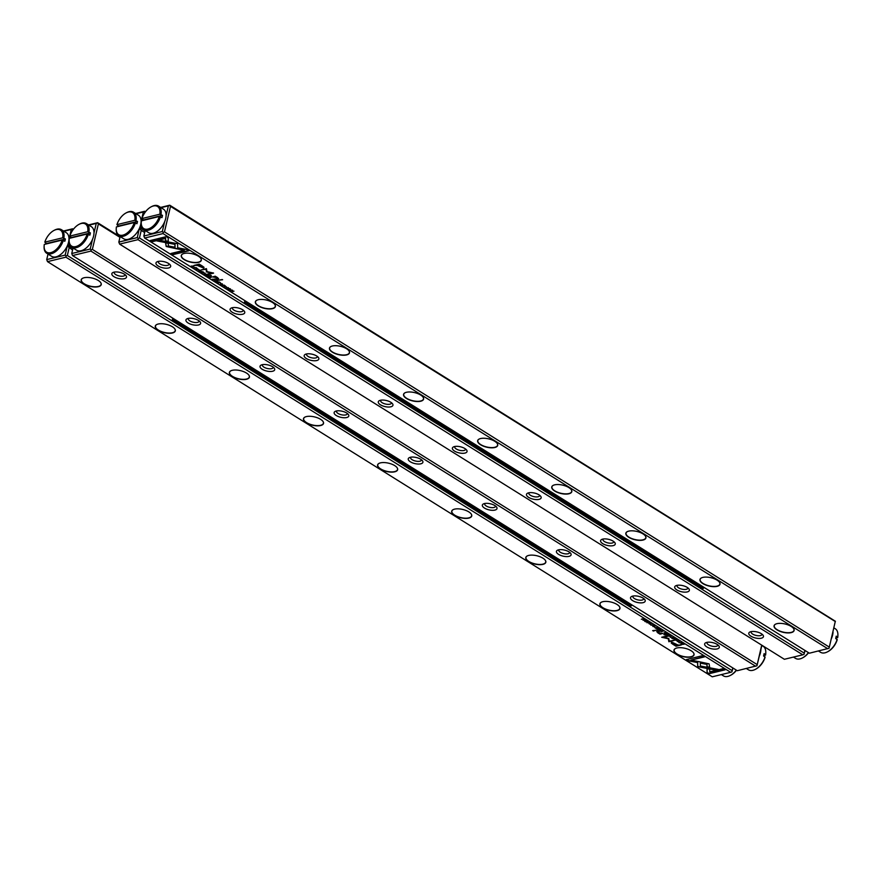 <?xml version="1.0" encoding="UTF-8"?>
<svg xmlns="http://www.w3.org/2000/svg" width="882" height="882" viewBox="0 0 882 882"><rect width="100%" height="100%" fill="white"/><g stroke="black" fill="none" stroke-linecap="round" stroke-linejoin="round"><path stroke-width="1.32" d="M671.158 636.143L668.369 636.109L670.993 636.308L670.276 637.3L671.158 636.143M697.64 661.401L697.673 666.638L715.644 670.088L718.323 669.438L700.363 665.987L700.33 661.93L697.64 661.401M717.65 669.306L715.721 669.78L700.363 667.156L697.75 666.329L697.739 665.182M697.673 665.469L697.706 661.412M708.996 673.738L725.081 669.835L723.174 668.633L709.756 671.897L709.734 669.229L707.044 668.71L707.066 672.536L709.073 673.429L707.066 672.536M709.117 663.881L700.936 662.084L700.947 663.253L706.967 664.4L707 667.001L709.69 667.52L709.117 663.881M675.314 639.196L676.262 640.178L674.399 639.428L674.62 640.034L676.582 640.376L676.67 639.56L675.314 639.196M676.483 639.45L676.262 640.178M660.442 630.939L661.169 631.6L663.132 631.126L660.221 630.553M681.102 642.361L679.14 642.835L681.102 642.361M658.192 628.05L656.803 627.179L657.663 627.918L654.874 627.675L656.23 628.524L658.192 628.05M672.018 638.204L671.974 638.381C673.969 639.042 674.653 638.877 674.002 637.895C672.007 637.234 671.334 637.399 671.974 638.381L671.5 637.818M674.465 638.458L674.002 637.895M658.038 629.417L658.766 630.112L660.728 629.627L659.549 629.66L659.174 628.668L657.774 629.042L657.994 629.627L657.774 629.042M659.185 629.428L659.571 628.546M651.037 624.081L648.832 623.508L650.464 624.467L650.034 623.42L651.037 624.081L650.949 623.508M650.277 623.883L650.089 623.221M649.703 623.232L650.133 624.28M688.269 660.794L697.078 662.481L697.067 661.313L690.948 660.144L704.354 656.892L702.447 655.69L686.361 659.604L688.269 660.794L686.769 659.504M47.507 261.634L712.259 676.803L730.66 672.327L65.896 257.169L47.507 261.634L46.713 259.595L65.191 255.107L67.241 246.001M98.354 286.694A10.308 4.278 13.3 0 1 84.904 284.412A10.308 4.278 13.3 0 1 82.732 278.216A10.308 4.278 13.3 0 1 92.191 278.062A10.308 4.278 13.3 0 1 100.581 282.438A10.308 4.278 13.3 0 1 98.354 286.694M172.464 332.966A10.308 4.278 13.3 0 1 159.003 330.684A10.308 4.278 13.3 0 1 156.831 324.499A10.308 4.278 13.3 0 1 166.29 324.344A10.308 4.278 13.3 0 1 174.68 328.721A10.308 4.278 13.3 0 1 172.464 332.966M246.563 379.249A10.308 4.278 13.3 0 1 233.102 376.967A10.308 4.278 13.3 0 1 230.93 370.771A10.308 4.278 13.3 0 1 240.389 370.627A10.308 4.278 13.3 0 1 248.779 374.993A10.308 4.278 13.3 0 1 246.563 379.249M320.662 425.521A10.308 4.278 13.3 0 1 307.201 423.25A10.308 4.278 13.3 0 1 305.029 417.054A10.308 4.278 13.3 0 1 314.488 416.899A10.308 4.278 13.3 0 1 322.889 421.276A10.308 4.278 13.3 0 1 320.662 425.521M394.761 471.804A10.308 4.278 13.3 0 1 381.3 469.522A10.308 4.278 13.3 0 1 379.128 463.337A10.308 4.278 13.3 0 1 388.598 463.182A10.308 4.278 13.3 0 1 396.988 467.548A10.308 4.278 13.3 0 1 394.761 471.804M468.86 518.087A10.308 4.278 13.3 0 1 455.399 515.805A10.308 4.278 13.3 0 1 453.238 509.609A10.308 4.278 13.3 0 1 462.697 509.454A10.308 4.278 13.3 0 1 471.087 513.831A10.308 4.278 13.3 0 1 468.86 518.087M542.959 564.359A10.308 4.278 13.3 0 1 529.509 562.077A10.308 4.278 13.3 0 1 527.337 555.892A10.308 4.278 13.3 0 1 536.796 555.737A10.308 4.278 13.3 0 1 545.186 560.114A10.308 4.278 13.3 0 1 542.959 564.359M617.069 610.642A10.308 4.278 13.3 0 1 603.608 608.36A10.308 4.278 13.3 0 1 601.436 602.174A10.308 4.278 13.3 0 1 610.895 602.02A10.308 4.278 13.3 0 1 619.285 606.386A10.308 4.278 13.3 0 1 617.069 610.642M691.168 656.925A10.308 4.278 13.3 0 1 677.707 654.642A10.308 4.278 13.3 0 1 675.535 648.446A10.308 4.278 13.3 0 1 684.994 648.292A10.308 4.278 13.3 0 1 693.384 652.669A10.308 4.278 13.3 0 1 691.168 656.925M672.944 644.323L676.02 646.23L681.279 644.951L678.203 645.051L671.665 642.283L671.257 643.055L672.944 644.323L671.334 642.746L671.742 641.975M652.923 624.754L650.96 625.228L652.923 624.754M681.566 644.345L684.145 644.257L682.414 643.375L680.959 643.827L681.61 644.18M668.721 638.414L663.385 637.377L667.476 636.374L666.88 635.999L661.698 637.256L668.28 638.755L668.865 641.732L674.035 640.475L669.328 641.093L668.721 638.414M653.628 625.658L654.576 626.639L652.713 625.878L652.934 626.496L654.896 626.837L654.995 626.022L653.628 625.658M654.808 625.911L654.576 626.639M664.389 633.375L665.105 634.07L667.068 633.596L665.888 633.629L665.524 632.626L664.124 633.011L664.333 633.585L664.124 633.011M665.524 633.397L665.91 632.504M645.051 621.358L645.007 621.534C647.002 622.196 647.675 622.031 647.024 621.049C645.04 620.388 644.367 620.553 645.007 621.534L644.533 620.972M647.498 621.612L647.024 621.049M648.987 622.306L647.035 622.78L648.987 622.306M669.471 635.095L668.093 634.224L668.942 634.963L666.153 634.72L667.509 635.569L669.471 635.095M645.007 619.814L643.066 620.046L643.287 618.734L641.324 619.219L643.187 618.988L643.044 620.289L645.007 619.814M657.443 630.068L652.669 630.619L657.443 630.068M679.228 641.677L677.056 641.104L678.644 642.074L678.225 641.027L679.228 641.677L679.129 641.104M678.412 641.82L678.269 640.817M677.894 640.839L678.324 641.876M665.304 634.985L663.859 634.61L665.304 634.985M657.2 631.369L657.63 632.703L660.056 634.169L662.834 633.441L658.181 632.714L657.994 631.799L659.582 631.413L658.876 630.972L656.682 631.699M658.181 632.714L658.071 631.479L658.259 632.405L658.071 631.479L659.24 631.203M69.303 238.405L71.244 229.485L63.923 231.26M48.025 254.071L46.713 259.595M732.942 668.016L731.939 671.83L732.755 667.894M67.319 246.111L72.556 250.036M69.127 247.897L67.341 255.482L732.104 670.64M63.515 230.996L72.611 228.791L73.393 229.287M71.299 237.633L69.733 238.239M69.248 242.925L68.487 242.462M72.93 248.481L67.605 245.163M72.611 228.791L73.107 229.673M67.341 255.482L66.062 255.978L65.896 257.169M730.66 672.327L731.939 671.83M71.244 229.485L72.434 229.022M66.062 255.978L65.191 255.107M82.809 278.183A10.143 4.212 -166.7 0 0 81.364 279.748A10.143 4.212 -166.7 0 0 87.02 285.151A10.143 4.212 -166.7 0 0 98.277 286.474A10.143 4.212 -166.7 0 0 101.11 284.412A10.143 4.212 -166.7 0 0 100.526 282.361M156.908 324.455A10.143 4.212 -166.7 0 0 155.464 326.031A10.143 4.212 -166.7 0 0 161.119 331.434A10.143 4.212 -166.7 0 0 172.376 332.757A10.143 4.212 -166.7 0 0 175.22 330.695A10.143 4.212 -166.7 0 0 174.625 328.644M231.018 370.738A10.143 4.212 -166.7 0 0 229.574 372.303A10.143 4.212 -166.7 0 0 235.218 377.717A10.143 4.212 -166.7 0 0 246.486 379.04A10.143 4.212 -166.7 0 0 249.319 376.978A10.143 4.212 -166.7 0 0 248.724 374.927M305.117 417.01A10.143 4.212 -166.7 0 0 303.673 418.586A10.143 4.212 -166.7 0 0 309.317 423.988A10.143 4.212 -166.7 0 0 320.585 425.311A10.143 4.212 -166.7 0 0 323.418 423.25A10.143 4.212 -166.7 0 0 322.823 421.199M379.216 463.293A10.143 4.212 -166.7 0 0 377.772 464.858A10.143 4.212 -166.7 0 0 383.416 470.271A10.143 4.212 -166.7 0 0 394.684 471.594A10.143 4.212 -166.7 0 0 397.517 469.533A10.143 4.212 -166.7 0 0 396.933 467.482M453.315 509.575A10.143 4.212 -166.7 0 0 451.871 511.141A10.143 4.212 -166.7 0 0 457.526 516.554A10.143 4.212 -166.7 0 0 468.783 517.877A10.143 4.212 -166.7 0 0 471.616 515.805A10.143 4.212 -166.7 0 0 471.032 513.754M527.414 555.847A10.143 4.212 -166.7 0 0 525.97 557.424A10.143 4.212 -166.7 0 0 531.625 562.826A10.143 4.212 -166.7 0 0 542.882 564.149A10.143 4.212 -166.7 0 0 545.715 562.088A10.143 4.212 -166.7 0 0 545.131 560.037M601.513 602.13A10.143 4.212 -166.7 0 0 600.069 603.696A10.143 4.212 -166.7 0 0 605.725 609.109A10.143 4.212 -166.7 0 0 616.981 610.432A10.143 4.212 -166.7 0 0 619.826 608.371A10.143 4.212 -166.7 0 0 619.23 606.32M675.623 648.413A10.143 4.212 -166.7 0 0 674.179 649.979A10.143 4.212 -166.7 0 0 679.824 655.381A10.143 4.212 -166.7 0 0 691.091 656.704A10.143 4.212 -166.7 0 0 693.925 654.642A10.143 4.212 -166.7 0 0 693.329 652.592M697.078 662.162L688.346 660.475M704.012 656.671L690.948 660.144M649.152 623.772L648.909 623.199M680.937 644.742L676.086 645.922L673.021 644.003M672.768 642.57L677.674 644.885L672.316 643.099L672.768 642.57L673.628 644.213L675.877 645.613L677.596 645.194M658.071 629.307L657.851 628.734M658.369 629.285L658.953 629.142M658.876 629.45L658.115 629.23L658.722 629.869L658.931 629.241M658.159 629.042L658.292 629.594M681.643 644.036L681.036 643.507M681.764 643.926L681.797 643.265L681.764 643.926M683.153 643.838L681.731 643.573L682.106 644.499L683.616 644.125L683.186 643.662M681.786 643.331L681.687 644.235M667.145 636.165L663.385 637.377M673.694 640.255L668.931 641.412L668.358 638.447L662.117 637.157M654.653 626.33L654.841 625.757M653.011 626.187L652.79 625.57M672.194 638.336L673.782 637.951L672.194 638.336L671.61 637.675M664.411 633.276L664.19 632.692M664.708 633.243L665.293 633.1M665.226 633.419L664.466 633.199L665.061 633.827L665.271 633.21M664.51 633L664.631 633.563M660.475 630.817L660.298 630.233M661.313 630.95L660.541 630.74L661.103 631.369L661.346 630.784M660.596 630.531L660.673 631.104M676.329 639.869L676.516 639.307M674.697 639.726L674.465 639.108M709.69 667.2L707.077 666.693L707.033 664.091L701.025 662.933L701.014 662.095M724.739 669.614L709.073 673.429M707.144 672.227L707.121 668.721M671.301 636.231L670.21 636.892M645.227 621.49L646.804 621.104L645.227 621.49L644.632 620.829M643.573 618.921L643.044 620.289M657.101 629.858L653.375 631.06M678.126 641.115L677.971 640.53M677.343 641.379L677.1 640.806M662.492 633.232L660.056 634.169M657.807 632.449L657.277 631.06M204.139 274.225L206.917 274.269L204.293 274.059L205.01 273.078L204.073 273.828M177.657 248.978L177.624 243.73L159.653 240.279L156.963 240.929L174.934 244.38L174.967 248.437L177.657 248.978M166.301 236.641L150.216 240.543L152.123 241.734L165.54 238.471L165.562 241.15L168.253 241.668L168.219 237.842L166.301 236.641M166.169 246.486L174.36 248.294L174.349 247.125L168.33 245.968L168.286 243.366L165.595 242.848L166.169 246.486M199.982 271.171L199.034 270.19L200.898 270.95L200.677 270.333L198.715 270.002L198.626 270.807L199.982 271.171M198.715 270.002L198.671 270.62M198.847 270.752L199.089 269.936M214.888 279.241L212.165 279.241L215.065 279.826L214.976 279.23M194.194 268.018L196.157 267.544L194.249 267.742M217.104 282.328L218.482 283.188L217.634 282.449L220.423 282.703L219.067 281.854L217.104 282.328M203.312 271.987C201.316 271.325 200.644 271.491 201.294 272.483C203.29 273.144 203.963 272.979 203.312 271.987L203.786 272.56M217.303 280.752L214.569 280.741L215.748 280.708L216.112 281.711L217.512 281.325L216.729 280.873M224.26 286.297L226.454 286.859L224.833 285.9L225.252 286.948L224.381 286.705M225.086 286.209L225.252 286.948M225.23 285.779L225.66 286.826L225.208 285.889M187.028 249.584L178.208 247.886L178.219 249.055L184.338 250.234L170.943 253.487L172.85 254.678L188.935 250.775L187.028 249.584M827.79 648.744L163.027 233.576L144.637 238.041L809.389 653.209L829.058 648.248L835.265 621.523L170.502 206.355L164.471 231.889L829.223 647.057M776.932 623.684A10.308 4.278 13.3 0 1 793.458 628.359A10.308 4.278 13.3 0 1 783.106 632.306A10.308 4.278 13.3 0 1 775.609 624.147A10.308 4.278 13.3 0 1 776.932 623.684M702.833 577.401A10.308 4.278 13.3 0 1 719.359 582.087A10.308 4.278 13.3 0 1 709.007 586.034A10.308 4.278 13.3 0 1 701.51 577.864A10.308 4.278 13.3 0 1 702.833 577.401M628.734 531.129A10.308 4.278 13.3 0 1 645.26 535.804A10.308 4.278 13.3 0 1 634.897 539.751A10.308 4.278 13.3 0 1 627.4 531.581A10.308 4.278 13.3 0 1 628.734 531.129M554.635 484.846A10.308 4.278 13.3 0 1 571.161 489.532A10.308 4.278 13.3 0 1 560.798 493.468A10.308 4.278 13.3 0 1 553.301 485.309A10.308 4.278 13.3 0 1 554.635 484.846M480.536 438.563A10.308 4.278 13.3 0 1 497.062 443.249A10.308 4.278 13.3 0 1 486.699 447.196A10.308 4.278 13.3 0 1 479.202 439.027A10.308 4.278 13.3 0 1 480.536 438.563M406.426 392.292A10.308 4.278 13.3 0 1 422.952 396.966A10.308 4.278 13.3 0 1 412.6 400.913A10.308 4.278 13.3 0 1 405.103 392.744A10.308 4.278 13.3 0 1 406.426 392.292M332.327 346.009A10.308 4.278 13.3 0 1 348.853 350.694A10.308 4.278 13.3 0 1 338.501 354.63A10.308 4.278 13.3 0 1 331.004 346.472A10.308 4.278 13.3 0 1 332.327 346.009M258.228 299.726A10.308 4.278 13.3 0 1 274.754 304.411A10.308 4.278 13.3 0 1 264.402 308.358A10.308 4.278 13.3 0 1 256.905 300.189A10.308 4.278 13.3 0 1 258.228 299.726M184.129 253.454A10.308 4.278 13.3 0 1 200.655 258.128A10.308 4.278 13.3 0 1 190.292 262.075A10.308 4.278 13.3 0 1 182.795 253.917A10.308 4.278 13.3 0 1 184.129 253.454M202.342 266.055L199.277 264.137L194.018 265.416L197.094 265.328L203.632 268.084L204.04 267.323L202.342 266.055M222.374 285.614L224.337 285.14L222.44 285.349M193.72 266.022L191.151 266.121L193.875 266.992L193.72 266.022M206.575 271.965L211.912 273.001L207.81 273.993L208.417 274.368L213.587 273.111L207.005 271.612L206.432 268.646L201.261 269.903L205.969 269.286L206.575 271.965L206.035 268.966L201.669 269.804M221.669 284.721L220.709 283.728L222.573 284.489L222.352 283.883L220.39 283.541L220.302 284.357L221.669 284.721M220.39 283.541L220.346 284.158M220.533 284.302L220.776 283.475M210.952 276.783L208.218 276.783L209.398 276.75L209.773 277.742L211.173 277.367L210.379 276.915M230.29 288.833C228.295 288.171 227.622 288.337 228.262 289.329C230.257 289.991 230.93 289.825 230.29 288.833L230.764 289.395M226.299 288.072L228.262 287.598L226.365 287.797M205.815 275.283L207.204 276.143L206.344 275.405L209.144 275.647L207.777 274.798L205.815 275.283M230.29 290.564L232.22 290.321L232.01 291.633L233.973 291.159L232.109 291.38L232.253 290.079L230.29 290.564M217.854 280.3L222.628 279.759L217.854 280.3M196.069 268.69L198.274 269.253L196.642 268.304L197.072 269.352L196.201 269.098M196.895 268.613L197.072 269.352M197.05 268.183L197.403 269.528L197.017 268.293M209.993 275.393L211.437 275.757L209.993 275.393M218.593 278.503L218.097 278.999L217.656 277.665L215.23 276.209L212.463 276.937L217.115 277.654L217.303 278.58L215.715 278.966L216.421 279.407L218.604 278.668M217.17 277.389L217.303 278.58M835.265 621.523L829.058 648.248M166.103 215.506L168.374 205.892L161.053 207.667M145.155 230.478L143.843 236.012L162.321 231.525L164.592 221.911M160.645 207.413L169.741 205.197L835.43 621.292M169.741 205.197L170.502 206.355M144.637 238.041L143.843 236.012M164.471 231.889L163.192 232.385L163.027 233.576M168.374 205.892L169.565 205.429M163.192 232.385L162.321 231.525M775.686 624.103A10.143 4.212 -166.7 0 0 774.242 625.669A10.143 4.212 -166.7 0 0 783.15 632.096A10.143 4.212 -166.7 0 0 793.987 630.343A10.143 4.212 -166.7 0 0 793.403 628.293M701.587 577.82A10.143 4.212 -166.7 0 0 700.143 579.397A10.143 4.212 -166.7 0 0 709.051 585.824A10.143 4.212 -166.7 0 0 719.888 584.06A10.143 4.212 -166.7 0 0 719.304 582.01M627.488 531.548A10.143 4.212 -166.7 0 0 626.044 533.114A10.143 4.212 -166.7 0 0 634.952 539.541A10.143 4.212 -166.7 0 0 645.789 537.777A10.143 4.212 -166.7 0 0 645.205 535.738M553.389 485.265A10.143 4.212 -166.7 0 0 551.945 486.831A10.143 4.212 -166.7 0 0 560.853 493.27A10.143 4.212 -166.7 0 0 571.69 491.506A10.143 4.212 -166.7 0 0 571.106 489.455M479.29 438.982A10.143 4.212 -166.7 0 0 477.846 440.559A10.143 4.212 -166.7 0 0 486.743 446.987A10.143 4.212 -166.7 0 0 497.591 445.223A10.143 4.212 -166.7 0 0 496.996 443.172M405.191 392.711A10.143 4.212 -166.7 0 0 403.747 394.276A10.143 4.212 -166.7 0 0 412.644 400.704A10.143 4.212 -166.7 0 0 423.492 398.951A10.143 4.212 -166.7 0 0 422.897 396.9M331.081 346.428A10.143 4.212 -166.7 0 0 329.636 348.004A10.143 4.212 -166.7 0 0 338.545 354.432A10.143 4.212 -166.7 0 0 349.382 352.668A10.143 4.212 -166.7 0 0 348.798 350.617M256.982 300.156A10.143 4.212 -166.7 0 0 255.537 301.721A10.143 4.212 -166.7 0 0 264.446 308.149A10.143 4.212 -166.7 0 0 275.283 306.385A10.143 4.212 -166.7 0 0 274.699 304.334M182.883 253.873A10.143 4.212 -166.7 0 0 181.438 255.438A10.143 4.212 -166.7 0 0 190.347 261.866A10.143 4.212 -166.7 0 0 201.184 260.113A10.143 4.212 -166.7 0 0 200.6 258.062M184.338 250.234L178.296 248.746L178.285 247.897M188.594 250.565L172.927 254.369L171.351 253.388M224.237 286.452L223.984 285.79M225.142 285.845L225.329 286.639L224.745 285.834M203.698 267.775L197.16 265.008L194.426 265.317M199.497 264.446L197.7 265.173L199.497 264.446L202.673 267.18M197.7 265.173L199.938 266.585L202.926 267.092M202.595 267.489L199.42 264.754M217.369 280.432L217.589 281.016M216.74 281.137L216.134 281.358M216.41 280.917L217.17 281.137L216.41 280.917M217.17 281.137L217.049 280.586M193.952 266.684L192.96 266.684M193.676 265.824L193.643 266.485L193.676 265.824M192.144 266.529L193.566 266.794L193.599 266.132L192.144 266.529M193.566 266.794L193.643 265.967M211.912 273.001L206.642 271.645M213.246 272.902L208.229 273.894M220.787 283.42L220.599 283.982L220.787 283.42M220.379 284.037L220.467 283.232M201.515 272.428L203.103 272.042L201.515 272.428L200.92 271.766M211.03 276.474L211.25 277.047M210.401 277.18L209.795 277.4M210.07 276.959L210.831 277.18L210.07 276.959M210.831 277.18L210.699 276.628M214.965 278.933L215.142 279.506M213.984 279.418L214.756 279.627L213.984 279.418M199.112 269.881L198.924 270.443L199.112 269.881M198.693 270.498L198.781 269.683M174.349 247.963L166.246 246.177L165.673 242.859M168.253 241.337L165.64 240.83L165.618 238.162L152.2 241.425L150.624 240.444M177.657 248.647L174.967 248.437M175.044 248.129L175.011 244.071L157.724 240.753M205.153 273.166L204.293 274.059M228.482 289.263L230.07 288.888L228.482 289.263L227.898 288.612M232.594 290.299L232.109 291.38M222.286 279.539L218.262 280.2M196.047 268.845L195.804 268.194M196.951 268.238L197.149 269.032L196.565 268.227M211.096 275.548L210.412 275.294M215.528 276.683L212.871 276.838M217.38 278.26L217.181 277.345L217.38 278.26M218.174 278.69L216.123 278.866M172.288 320.133L630.233 606.132L631.336 605.868L173.39 319.857L172.288 320.133L172.762 318.159M173.39 319.857L173.666 318.722M631.611 604.721L631.336 605.868M703.715 587.214L703.45 588.349L245.505 302.35L245.78 301.203M244.865 300.641L244.402 302.614L702.348 588.614L703.45 588.349M244.402 302.614L245.505 302.35M88.531 224.921L97.626 222.716L120.095 236.751M73.041 247.985L71.74 253.52L90.207 249.033L92.478 239.43M93.988 233.013L96.259 223.411L88.95 225.186M761.905 645.249L756.954 665.756L761.706 645.128M119.952 237.335L98.398 223.863L92.356 249.397L757.12 664.565M717.198 648.92A7.53 3.12 13.3 0 1 707.364 647.256A7.53 3.12 13.3 0 1 705.776 642.735A7.53 3.12 13.3 0 1 712.689 642.625A7.53 3.12 13.3 0 1 718.83 645.822A7.53 3.12 13.3 0 1 717.198 648.92M643.099 602.649A7.53 3.12 13.3 0 1 633.265 600.984A7.53 3.12 13.3 0 1 631.677 596.452A7.53 3.12 13.3 0 1 638.59 596.342A7.53 3.12 13.3 0 1 644.72 599.539A7.53 3.12 13.3 0 1 643.099 602.649M569 556.366A7.53 3.12 13.3 0 1 559.166 554.701A7.53 3.12 13.3 0 1 557.578 550.181A7.53 3.12 13.3 0 1 564.491 550.07A7.53 3.12 13.3 0 1 570.621 553.257A7.53 3.12 13.3 0 1 569 556.366M494.901 510.094A7.53 3.12 13.3 0 1 485.067 508.418A7.53 3.12 13.3 0 1 483.479 503.898A7.53 3.12 13.3 0 1 490.392 503.787A7.53 3.12 13.3 0 1 496.522 506.985A7.53 3.12 13.3 0 1 494.901 510.094M420.791 463.811A7.53 3.12 13.3 0 1 410.968 462.146A7.53 3.12 13.3 0 1 409.38 457.626A7.53 3.12 13.3 0 1 416.293 457.504A7.53 3.12 13.3 0 1 422.423 460.702A7.53 3.12 13.3 0 1 420.791 463.811M346.692 417.528A7.53 3.12 13.3 0 1 336.858 415.863A7.53 3.12 13.3 0 1 335.281 411.343A7.53 3.12 13.3 0 1 342.194 411.233A7.53 3.12 13.3 0 1 348.324 414.43A7.53 3.12 13.3 0 1 346.692 417.528M272.593 371.256A7.53 3.12 13.3 0 1 262.759 369.591A7.53 3.12 13.3 0 1 261.171 365.06A7.53 3.12 13.3 0 1 268.084 364.95A7.53 3.12 13.3 0 1 274.225 368.147A7.53 3.12 13.3 0 1 272.593 371.256M198.494 324.973A7.53 3.12 13.3 0 1 188.66 323.308A7.53 3.12 13.3 0 1 187.072 318.788A7.53 3.12 13.3 0 1 193.985 318.678A7.53 3.12 13.3 0 1 200.115 321.864A7.53 3.12 13.3 0 1 198.494 324.973M124.395 278.69A7.53 3.12 13.3 0 1 114.561 277.025A7.53 3.12 13.3 0 1 112.973 272.505A7.53 3.12 13.3 0 1 119.886 272.395A7.53 3.12 13.3 0 1 126.016 275.592A7.53 3.12 13.3 0 1 124.395 278.69M755.676 666.252L90.923 251.083L72.522 255.56L737.286 670.717L756.954 665.756M92.356 249.397L91.078 249.893L90.923 251.083M72.522 255.56L71.74 253.52M97.626 222.716L98.398 223.863M91.078 249.893L90.207 249.033M96.259 223.411L97.45 222.948M125.001 274.622A5.557 2.304 13.3 0 1 124.99 274.964A5.557 2.304 13.3 0 1 123.436 276.088A5.557 2.304 13.3 0 1 117.273 275.36A5.557 2.304 13.3 0 1 114.175 272.406A5.557 2.304 13.3 0 1 114.318 272.086M199.112 320.894A5.557 2.304 13.3 0 1 199.089 321.235A5.557 2.304 13.3 0 1 197.535 322.371A5.557 2.304 13.3 0 1 191.372 321.643A5.557 2.304 13.3 0 1 188.274 318.689A5.557 2.304 13.3 0 1 188.417 318.369M273.211 367.177A5.557 2.304 13.3 0 1 273.188 367.518A5.557 2.304 13.3 0 1 271.634 368.643A5.557 2.304 13.3 0 1 265.471 367.926A5.557 2.304 13.3 0 1 262.384 364.961A5.557 2.304 13.3 0 1 262.516 364.652M347.31 413.46A5.557 2.304 13.3 0 1 347.288 413.801A5.557 2.304 13.3 0 1 345.733 414.926A5.557 2.304 13.3 0 1 339.57 414.198A5.557 2.304 13.3 0 1 336.483 411.244A5.557 2.304 13.3 0 1 336.615 410.924M421.409 459.731A5.557 2.304 13.3 0 1 421.387 460.073A5.557 2.304 13.3 0 1 419.843 461.209A5.557 2.304 13.3 0 1 413.669 460.481A5.557 2.304 13.3 0 1 410.582 457.515A5.557 2.304 13.3 0 1 410.714 457.207M495.508 506.014A5.557 2.304 13.3 0 1 495.486 506.356A5.557 2.304 13.3 0 1 493.942 507.481A5.557 2.304 13.3 0 1 487.779 506.764A5.557 2.304 13.3 0 1 484.681 503.798A5.557 2.304 13.3 0 1 484.813 503.49M569.607 552.286A5.557 2.304 13.3 0 1 569.596 552.628A5.557 2.304 13.3 0 1 568.041 553.764A5.557 2.304 13.3 0 1 561.878 553.036A5.557 2.304 13.3 0 1 558.78 550.081A5.557 2.304 13.3 0 1 558.923 549.762M643.717 598.569A5.557 2.304 13.3 0 1 643.695 598.911A5.557 2.304 13.3 0 1 642.14 600.036A5.557 2.304 13.3 0 1 635.977 599.319A5.557 2.304 13.3 0 1 632.879 596.353A5.557 2.304 13.3 0 1 633.022 596.045M717.816 644.852A5.557 2.304 13.3 0 1 717.794 645.194A5.557 2.304 13.3 0 1 716.239 646.319A5.557 2.304 13.3 0 1 710.076 645.591A5.557 2.304 13.3 0 1 706.989 642.636A5.557 2.304 13.3 0 1 707.121 642.317M135.619 213.488L144.714 211.283L145.508 211.768M805.057 650.497L804.042 654.323L804.858 650.376M144.67 232.528L141.241 230.378L139.455 237.964L804.208 653.132M120.139 236.552L118.827 242.087L137.294 237.6L139.345 228.493M141.23 220.963L143.358 211.967L136.037 213.742M158.099 261.447A7.53 3.12 13.3 0 1 170.171 264.865A7.53 3.12 13.3 0 1 162.597 267.753A7.53 3.12 13.3 0 1 157.128 261.778A7.53 3.12 13.3 0 1 158.099 261.447M232.198 307.73A7.53 3.12 13.3 0 1 244.27 311.148A7.53 3.12 13.3 0 1 236.696 314.025A7.53 3.12 13.3 0 1 231.227 308.061A7.53 3.12 13.3 0 1 232.198 307.73M306.297 354.002A7.53 3.12 13.3 0 1 318.369 357.419A7.53 3.12 13.3 0 1 310.806 360.308A7.53 3.12 13.3 0 1 305.326 354.344A7.53 3.12 13.3 0 1 306.297 354.002M380.396 400.285A7.53 3.12 13.3 0 1 392.468 403.702A7.53 3.12 13.3 0 1 384.905 406.58A7.53 3.12 13.3 0 1 379.425 400.615A7.53 3.12 13.3 0 1 380.396 400.285M454.495 446.557A7.53 3.12 13.3 0 1 466.567 449.985A7.53 3.12 13.3 0 1 459.004 452.863A7.53 3.12 13.3 0 1 453.524 446.898A7.53 3.12 13.3 0 1 454.495 446.557M528.594 492.84A7.53 3.12 13.3 0 1 540.666 496.257A7.53 3.12 13.3 0 1 533.103 499.146A7.53 3.12 13.3 0 1 527.623 493.181A7.53 3.12 13.3 0 1 528.594 492.84M602.704 539.123A7.53 3.12 13.3 0 1 614.776 542.54A7.53 3.12 13.3 0 1 607.202 545.418A7.53 3.12 13.3 0 1 601.733 539.453A7.53 3.12 13.3 0 1 602.704 539.123M676.803 585.394A7.53 3.12 13.3 0 1 688.875 588.823A7.53 3.12 13.3 0 1 681.301 591.701A7.53 3.12 13.3 0 1 675.832 585.736A7.53 3.12 13.3 0 1 676.803 585.394M750.902 631.677A7.53 3.12 13.3 0 1 762.974 635.095A7.53 3.12 13.3 0 1 755.411 637.973A7.53 3.12 13.3 0 1 749.932 632.008A7.53 3.12 13.3 0 1 750.902 631.677M119.61 244.116L784.374 659.284L802.774 654.819L138.011 239.65L119.61 244.116L118.827 242.087M139.709 227.644L145.034 230.974M139.422 228.603L141.241 230.378M143.413 220.114L141.837 220.732M140.602 224.943L141.352 225.417M802.774 654.819L804.042 654.323M139.455 237.964L138.176 238.46L138.011 239.65M144.714 211.283L145.21 212.165M138.176 238.46L137.294 237.6M143.358 211.967L144.549 211.504M761.96 634.125A5.557 2.304 13.3 0 1 761.938 634.467A5.557 2.304 13.3 0 1 760.394 635.591A5.557 2.304 13.3 0 1 754.231 634.875A5.557 2.304 13.3 0 1 751.133 631.909A5.557 2.304 13.3 0 1 751.266 631.6M687.861 587.842A5.557 2.304 13.3 0 1 687.839 588.184A5.557 2.304 13.3 0 1 686.295 589.319A5.557 2.304 13.3 0 1 680.121 588.592A5.557 2.304 13.3 0 1 677.034 585.637A5.557 2.304 13.3 0 1 677.167 585.317M613.762 541.57A5.557 2.304 13.3 0 1 613.74 541.912A5.557 2.304 13.3 0 1 612.185 543.036A5.557 2.304 13.3 0 1 606.022 542.32A5.557 2.304 13.3 0 1 602.935 539.354A5.557 2.304 13.3 0 1 603.067 539.045M539.663 495.287A5.557 2.304 13.3 0 1 539.641 495.629A5.557 2.304 13.3 0 1 538.086 496.764A5.557 2.304 13.3 0 1 531.923 496.037A5.557 2.304 13.3 0 1 528.836 493.071A5.557 2.304 13.3 0 1 528.968 492.762M465.564 449.015A5.557 2.304 13.3 0 1 465.542 449.357A5.557 2.304 13.3 0 1 463.987 450.482A5.557 2.304 13.3 0 1 457.824 449.754A5.557 2.304 13.3 0 1 454.726 446.799A5.557 2.304 13.3 0 1 454.869 446.479M391.454 402.732A5.557 2.304 13.3 0 1 391.443 403.074A5.557 2.304 13.3 0 1 389.888 404.199A5.557 2.304 13.3 0 1 383.725 403.482A5.557 2.304 13.3 0 1 380.627 400.516A5.557 2.304 13.3 0 1 380.77 400.208M317.355 356.449A5.557 2.304 13.3 0 1 317.333 356.791A5.557 2.304 13.3 0 1 315.789 357.927A5.557 2.304 13.3 0 1 309.626 357.199A5.557 2.304 13.3 0 1 306.528 354.244A5.557 2.304 13.3 0 1 306.66 353.925M243.256 310.177A5.557 2.304 13.3 0 1 243.234 310.519A5.557 2.304 13.3 0 1 241.69 311.644A5.557 2.304 13.3 0 1 235.516 310.916A5.557 2.304 13.3 0 1 232.429 307.961A5.557 2.304 13.3 0 1 232.561 307.642M169.157 263.894A5.557 2.304 13.3 0 1 169.135 264.236A5.557 2.304 13.3 0 1 167.58 265.361A5.557 2.304 13.3 0 1 161.417 264.644A5.557 2.304 13.3 0 1 158.33 261.678A5.557 2.304 13.3 0 1 158.462 261.37M62.159 240.08L44.298 244.424A13.032 7.497 -58 0 0 44.122 246.188A13.032 7.497 -58 0 0 51.498 252.439A13.032 7.497 -58 0 0 62.159 240.08L64.827 241.238A13.88 7.982 -58 0 0 65.136 240.091A13.88 7.982 -58 0 0 65.367 238.967L62.699 237.809L44.828 242.153L46.316 243.586A13.88 7.982 -58 0 0 46.206 243.961M62.699 237.809A13.032 7.497 -58 0 0 53.934 230.467A13.032 7.497 -58 0 0 44.828 242.153M63.35 240.312A13.88 7.982 122 0 1 46.735 253.266L51.63 256.32A13.88 7.982 -58 0 0 61.211 254.06A13.88 7.982 -58 0 0 68.542 242.219A13.88 7.982 -58 0 0 66.337 232.76L61.442 229.706A13.88 7.982 122 0 1 63.879 238.041M46.735 253.266A13.88 7.982 122 0 1 44.1 246.883A13.88 7.982 122 0 1 44.111 246.53M54.243 230.312A13.88 7.982 122 0 1 54.563 230.136A13.88 7.982 122 0 1 61.442 229.706M65.367 238.967L46.316 243.586M87.186 234.006L69.314 238.349A13.032 7.497 -58 0 0 69.138 240.113A13.032 7.497 -58 0 0 76.525 246.365A13.032 7.497 -58 0 0 87.186 234.006L89.843 235.152A13.88 7.982 -58 0 0 90.151 234.017A13.88 7.982 -58 0 0 90.383 232.892L87.715 231.734L69.854 236.078L71.332 237.512A13.88 7.982 -58 0 0 71.233 237.875M87.715 231.734A13.032 7.497 -58 0 0 78.961 224.392A13.032 7.497 -58 0 0 69.854 236.078M88.365 234.226A13.88 7.982 122 0 1 71.751 247.18L76.646 250.234A13.88 7.982 -58 0 0 86.227 247.985A13.88 7.982 -58 0 0 93.569 236.144A13.88 7.982 -58 0 0 91.353 226.685L86.458 223.631A13.88 7.982 122 0 1 88.906 231.966M71.751 247.18A13.88 7.982 122 0 1 69.116 240.808A13.88 7.982 122 0 1 69.138 240.455M79.259 224.237A13.88 7.982 122 0 1 79.578 224.061A13.88 7.982 122 0 1 86.458 223.631M90.383 232.892L71.332 237.512M134.273 222.562L116.402 226.906A13.032 7.497 -58 0 0 116.237 228.67A13.032 7.497 -58 0 0 123.612 234.932A13.032 7.497 -58 0 0 134.273 222.562L136.942 223.719A13.88 7.982 -58 0 0 137.25 222.573A13.88 7.982 -58 0 0 137.482 221.448L134.814 220.302L116.942 224.634L118.431 226.079A13.88 7.982 -58 0 0 118.32 226.442M134.814 220.302A13.032 7.497 -58 0 0 126.049 212.948A13.032 7.497 -58 0 0 116.942 224.634M135.453 222.793A13.88 7.982 122 0 1 118.85 235.748L123.734 238.802A13.88 7.982 -58 0 0 133.314 236.541A13.88 7.982 -58 0 0 140.657 224.701A13.88 7.982 -58 0 0 138.452 215.252L133.557 212.198A13.88 7.982 122 0 1 135.993 220.522M118.85 235.748A13.88 7.982 122 0 1 116.215 229.375A13.88 7.982 122 0 1 116.226 229.011M126.358 212.794A13.88 7.982 122 0 1 126.666 212.628A13.88 7.982 122 0 1 133.557 212.198M137.482 221.448L118.431 226.079M159.289 216.487L141.429 220.831A13.032 7.497 -58 0 0 141.252 222.595A13.032 7.497 -58 0 0 148.628 228.846A13.032 7.497 -58 0 0 159.289 216.487L161.957 217.645A13.88 7.982 -58 0 0 162.266 216.498A13.88 7.982 -58 0 0 162.497 215.373L159.829 214.216L141.958 218.56L143.446 220.004A13.88 7.982 -58 0 0 143.336 220.368M159.829 214.216A13.032 7.497 -58 0 0 151.065 206.873A13.032 7.497 -58 0 0 141.958 218.56M160.48 216.718A13.88 7.982 122 0 1 143.865 229.673L148.76 232.727A13.88 7.982 -58 0 0 158.341 230.467A13.88 7.982 -58 0 0 165.673 218.626A13.88 7.982 -58 0 0 163.468 209.177L158.573 206.123A13.88 7.982 122 0 1 161.009 214.447M143.865 229.673A13.88 7.982 122 0 1 141.23 223.3A13.88 7.982 122 0 1 141.241 222.937M151.373 206.719A13.88 7.982 122 0 1 151.693 206.553A13.88 7.982 122 0 1 158.573 206.123M162.497 215.373L143.446 220.004M721.355 674.587L723.427 675.877A13.88 7.982 -58 0 0 730.307 675.447A13.88 7.982 -58 0 0 736.316 670.122M736.492 670.232A13.032 7.497 122 0 1 730.935 675.127A13.032 7.497 122 0 1 730.627 675.281M763.68 655.558L765.598 655.094L764.11 653.65A13.88 7.982 122 0 1 763.569 655.921L765.058 657.366A13.032 7.497 122 0 1 755.951 669.052A13.032 7.497 122 0 1 755.642 669.206M765.774 652.989A13.032 7.497 122 0 1 765.763 653.33A13.032 7.497 122 0 1 765.598 655.094M760.901 649.527A13.88 7.982 122 0 1 759.38 655.932M746.381 668.512L748.443 669.802A13.88 7.982 -58 0 0 755.334 669.372A13.88 7.982 -58 0 0 765.058 656.847M765.587 654.576A13.88 7.982 -58 0 0 765.785 652.625A13.88 7.982 -58 0 0 763.151 646.252L761.861 645.448M793.469 657.079L795.542 658.369A13.88 7.982 -58 0 0 802.422 657.939A13.88 7.982 -58 0 0 808.43 652.603M808.607 652.713A13.032 7.497 122 0 1 803.039 657.608A13.032 7.497 122 0 1 802.741 657.763M835.794 638.039L837.702 637.576L836.224 636.143A13.88 7.982 122 0 1 835.684 638.414L837.172 639.847A13.032 7.497 122 0 1 828.066 651.533A13.032 7.497 122 0 1 827.757 651.688M837.889 635.47A13.032 7.497 122 0 1 837.878 635.812A13.032 7.497 122 0 1 837.702 637.576M833.016 632.008A13.88 7.982 122 0 1 831.494 638.425M818.485 651.004L820.558 652.294A13.88 7.982 -58 0 0 827.437 651.864A13.88 7.982 -58 0 0 837.161 639.34M837.702 637.069A13.88 7.982 -58 0 0 837.9 635.117A13.88 7.982 -58 0 0 835.265 628.734L833.975 627.929M68.3 243.145L69.446 243.862M70.891 246.486L67.826 244.579M140.414 225.638L141.561 226.354M143.005 228.978L139.94 227.06M53.934 230.467L54.563 230.136M44.122 246.188L44.1 246.883M78.961 224.392L79.578 224.061M69.138 240.113L69.116 240.808M126.049 212.948L126.666 212.628M116.237 228.67L116.215 229.375M151.065 206.873L151.693 206.553M141.252 222.595L141.23 223.3M730.935 675.127L730.307 675.447M765.763 653.33L765.785 652.625M755.951 669.052L755.334 669.372M803.039 657.608L802.422 657.939M837.878 635.812L837.9 635.117M828.066 651.533L827.437 651.864"/></g></svg>
